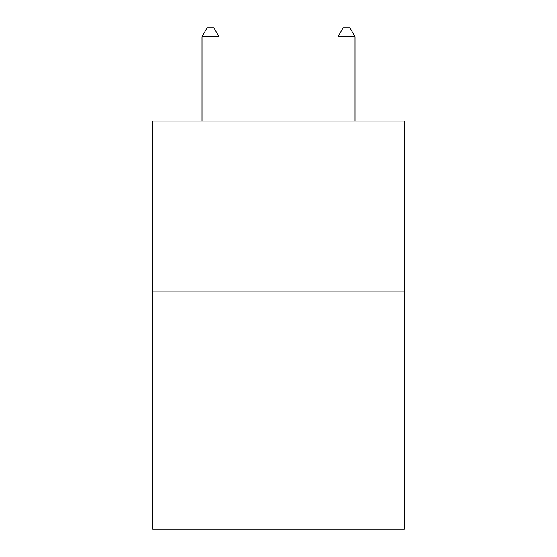 <?xml version="1.0" encoding="UTF-8"?>
<svg xmlns="http://www.w3.org/2000/svg" width="557" height="557" viewBox="0 0 557 557"><rect width="100%" height="100%" fill="white"/><g stroke="black" fill="none" stroke-linecap="round" stroke-linejoin="round"><path stroke-width="0.84" d="M404.333 291.081L404.333 529.15L152.667 529.15L152.667 121.036L404.333 121.036L404.333 291.081L152.667 291.081M218.985 121.036L218.985 36.692L201.975 36.692L201.975 121.036M201.975 36.692L207.079 27.85L213.881 27.85L218.985 36.692M355.025 121.036L355.025 36.692L338.015 36.692L338.015 121.036M338.015 36.692L343.119 27.85L349.921 27.85L355.025 36.692"/></g></svg>
